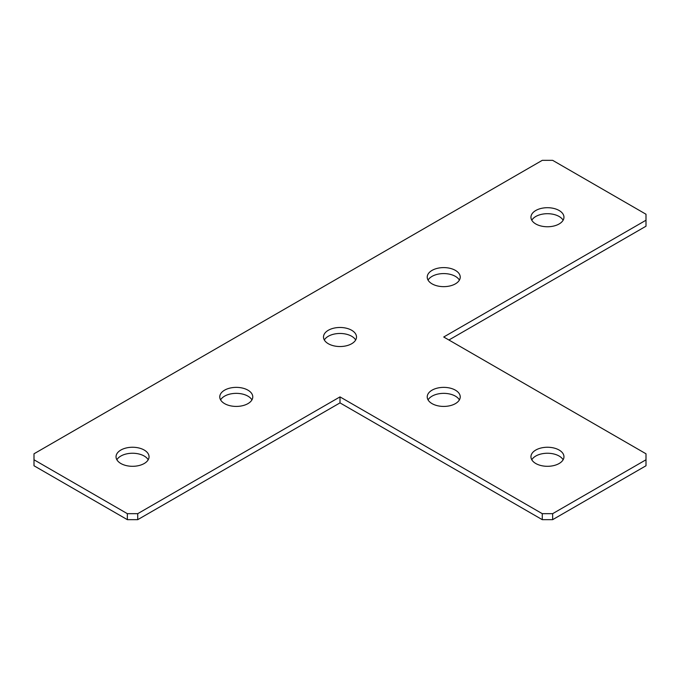 <?xml version="1.0" encoding="UTF-8"?>
<svg xmlns="http://www.w3.org/2000/svg" width="680" height="680" viewBox="0 0 680 680"><rect width="100%" height="100%" fill="white"/><g stroke="black" fill="none" stroke-linecap="round" stroke-linejoin="round"><path stroke-width="1.02" d="M324.334 340A16.507 9.529 180 0 1 328.329 336.26A16.507 9.529 180 0 1 355.666 340M328.329 330.267A16.507 9.529 180 0 1 346.315 328.202A16.507 9.529 180 0 1 356.507 337.008A16.507 9.529 180 0 1 351.671 343.74A16.507 9.529 180 0 1 333.684 345.805A16.507 9.529 180 0 1 323.493 337.008A16.507 9.529 180 0 1 328.329 330.267M428.06 280.109A16.507 9.529 180 0 1 432.063 276.369A16.507 9.529 180 0 1 459.399 280.109M432.063 270.385A16.507 9.529 180 0 1 450.041 268.32A16.507 9.529 180 0 1 460.233 277.117A16.507 9.529 180 0 1 455.396 283.857A16.507 9.529 180 0 1 437.41 285.923A16.507 9.529 180 0 1 427.227 277.117A16.507 9.529 180 0 1 432.063 270.385M220.6 399.891A16.507 9.529 180 0 1 224.604 396.142A16.507 9.529 180 0 1 251.94 399.891M224.604 390.159A16.507 9.529 180 0 1 242.59 388.093A16.507 9.529 180 0 1 252.773 396.89A16.507 9.529 180 0 1 247.936 403.631A16.507 9.529 180 0 1 229.959 405.697A16.507 9.529 180 0 1 219.768 396.89A16.507 9.529 180 0 1 224.604 390.159M428.06 399.891A16.507 9.529 180 0 1 432.063 396.142A16.507 9.529 180 0 1 459.399 399.891M432.063 390.159A16.507 9.529 180 0 1 450.041 388.093A16.507 9.529 180 0 1 460.233 396.89A16.507 9.529 180 0 1 455.396 403.631A16.507 9.529 180 0 1 437.41 405.697A16.507 9.529 180 0 1 427.227 396.89A16.507 9.529 180 0 1 432.063 390.159M531.794 459.773A16.507 9.529 180 0 1 535.789 456.034A16.507 9.529 180 0 1 563.125 459.773M535.789 450.041A16.507 9.529 180 0 1 553.775 447.975A16.507 9.529 180 0 1 563.958 456.781A16.507 9.529 180 0 1 559.13 463.513A16.507 9.529 180 0 1 541.144 465.579A16.507 9.529 180 0 1 530.952 456.781A16.507 9.529 180 0 1 535.789 450.041M531.794 220.226A16.507 9.529 180 0 1 535.789 216.487A16.507 9.529 180 0 1 563.125 220.226M535.789 210.494A16.507 9.529 180 0 1 553.775 208.429A16.507 9.529 180 0 1 563.958 217.234A16.507 9.529 180 0 1 559.13 223.966A16.507 9.529 180 0 1 541.144 226.032A16.507 9.529 180 0 1 530.952 217.234A16.507 9.529 180 0 1 535.789 210.494M116.875 459.773A16.507 9.529 180 0 1 120.87 456.034A16.507 9.529 180 0 1 148.206 459.773M120.87 450.041A16.507 9.529 180 0 1 138.856 447.975A16.507 9.529 180 0 1 149.047 456.781A16.507 9.529 180 0 1 144.211 463.513A16.507 9.529 180 0 1 126.225 465.579A16.507 9.529 180 0 1 116.042 456.781A16.507 9.529 180 0 1 120.87 450.041M448.919 340L646 226.21L646 220.226L443.725 337.008L646 453.789L646 459.773L552.644 513.672L552.644 519.664L542.274 519.664L340 402.883L340 396.89L137.726 513.672L137.726 519.664L127.356 519.664L34 465.766L34 459.773L127.356 513.672L137.726 513.672M646 459.773L646 465.766L552.644 519.664M542.274 519.664L542.274 513.672L340 396.89M340 402.883L137.726 519.664M127.356 519.664L127.356 513.672M34 459.773L34 453.789L542.274 160.335L552.644 160.335L646 214.234L646 220.226M542.274 513.672L552.644 513.672"/></g></svg>
